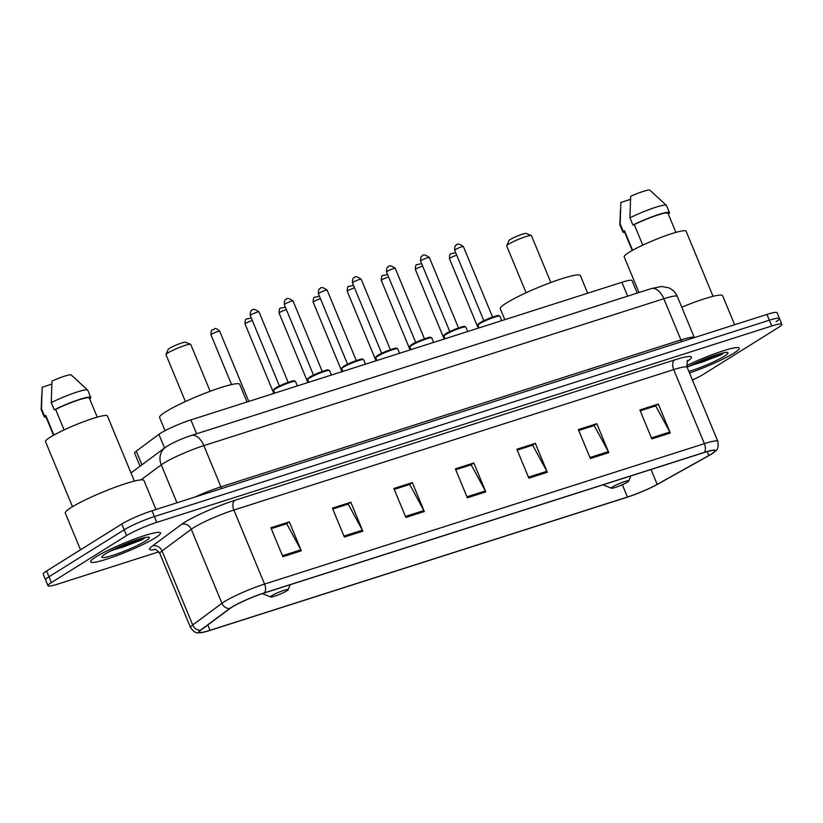 <?xml version="1.0" encoding="UTF-8"?>
<svg xmlns="http://www.w3.org/2000/svg" width="823" height="823" viewBox="0 0 823 823"><rect width="100%" height="100%" fill="white"/><g stroke="black" fill="none" stroke-linecap="round" stroke-linejoin="round"><path stroke-width="1.23" d="M140.033 466.219L134.612 453.113A23.651 2.798 -22.5 0 1 136.248 451.138L158.901 434.338A23.651 2.798 -22.5 0 1 160.66 433.155A23.651 2.798 -22.5 0 1 190.864 419.915L621.931 282.279A23.651 2.798 -22.5 0 1 632.023 280.571L637.208 293.091M693.161 364.229A31.531 3.734 157.5 0 0 701.103 361.174A31.531 3.734 157.5 0 1 693.161 364.229M114.479 549.003A31.531 3.734 157.5 0 0 122.421 545.947A31.531 3.734 157.5 0 1 114.479 549.003M776.058 321.659A23.651 2.798 157.5 0 0 779.453 318.501L777.056 312.719A23.651 2.798 157.5 0 0 766.964 314.427L151.998 510.774A23.651 2.798 157.5 0 0 121.794 524.004L46.602 570.987A23.651 2.798 157.5 0 0 43.208 574.145L45.594 579.927A23.651 2.798 157.5 0 1 48.999 576.769A23.651 2.798 157.5 0 0 45.594 579.927L47.991 585.719A23.651 2.798 157.5 0 0 58.094 584.001L158.849 551.832M692.431 380.041A23.651 2.798 157.5 0 0 703.254 374.424L778.455 327.441A23.651 2.798 157.5 0 0 781.85 324.283A23.651 2.798 157.5 0 0 771.758 325.99L156.792 522.348A23.651 2.798 157.5 0 0 126.588 535.578L124.191 529.796L48.999 576.769L124.191 529.796A23.651 2.798 157.5 0 1 154.395 516.566A23.651 2.798 157.5 0 0 124.191 529.796L121.794 524.004M771.758 325.99L769.361 320.209L154.395 516.566L769.361 320.209A23.651 2.798 157.5 0 1 779.453 318.501A23.651 2.798 157.5 0 0 769.361 320.209L766.964 314.427M96.065 556.811A37.837 4.475 157.5 0 0 90.623 561.862A37.837 4.475 157.5 0 0 116.619 555.72A37.837 4.475 157.5 0 0 155.105 537.964A37.837 4.475 157.5 0 0 160.536 532.903A37.837 4.475 157.5 0 0 134.55 539.055A37.837 4.475 157.5 0 0 96.065 556.811A37.837 4.475 157.5 0 0 90.623 561.862A37.837 4.475 157.5 0 0 116.619 555.72A37.837 4.475 157.5 0 0 155.105 537.964A37.837 4.475 157.5 0 0 160.536 532.903A37.837 4.475 157.5 0 0 134.55 539.055A37.837 4.475 157.5 0 0 96.065 556.811M116.948 548.91A37.837 4.475 157.5 0 0 133.851 541.863A37.837 4.475 157.5 0 1 116.948 548.91M689.52 373.014A37.837 4.475 157.5 0 0 733.777 353.19A37.837 4.475 157.5 0 0 739.219 348.139A37.837 4.475 157.5 0 0 686.691 365.587A37.837 4.475 157.5 0 1 739.219 348.139A37.837 4.475 157.5 0 1 733.777 353.19A37.837 4.475 157.5 0 1 689.52 373.014M695.63 364.136A37.837 4.475 157.5 0 0 712.533 357.1A37.837 4.475 157.5 0 1 695.63 364.136M232.086 607.096A25.225 2.983 -22.5 0 1 264.296 592.982L704.118 452.547A25.225 2.983 -22.5 0 1 714.889 450.726A25.225 2.983 -22.5 0 1 708.788 455.551L657.176 484.377A25.225 2.983 -22.5 0 1 627.445 497.03L209.999 630.315A25.225 2.983 -22.5 0 1 199.228 632.136A25.225 2.983 -22.5 0 1 200.977 630.037L230.203 608.351A25.225 2.983 -22.5 0 1 232.086 607.096M231.592 607.251A25.852 3.066 157.5 0 0 229.668 608.547L200.442 630.223A25.852 3.066 157.5 0 0 201.213 632.671A25.852 3.066 157.5 0 0 209.69 630.511L627.126 497.226A25.852 3.066 157.5 0 0 657.608 484.253L709.22 455.428A25.852 3.066 157.5 0 0 713.86 452.506A25.852 3.066 157.5 0 0 704.426 452.352L264.605 592.786A25.852 3.066 157.5 0 0 231.592 607.251M658.318 404.072L655.201 406.058L640.222 410.811L655.684 405.904L669.84 432.024A6.306 3.621 72.3 0 1 670.303 432.991L658.318 404.072L639.872 409.957L651.847 438.885L670.303 432.991M578.734 430.47L594.185 425.542L608.341 451.652A6.306 3.621 72.3 0 1 608.804 452.629L596.819 423.701L578.374 429.596L590.358 458.524L608.804 452.629M578.723 430.439L593.692 425.666L596.819 423.701M517.235 450.109L532.687 445.171L546.842 471.291A6.306 3.621 72.3 0 1 547.305 472.268L535.331 443.34L516.875 449.235L528.86 478.153L547.305 472.268M517.225 450.078L532.193 445.294L535.331 443.34M289.336 521.885L286.209 523.84L271.24 528.623L286.702 523.716L300.858 549.836A6.306 3.621 72.3 0 1 301.321 550.803L289.336 521.885L270.89 527.769L282.875 556.698L301.321 550.803M332.749 509.015L348.201 504.077L362.357 530.197A6.306 3.621 72.3 0 1 362.82 531.174L350.835 502.246L332.389 508.141L344.364 537.059L362.82 531.174M332.739 508.984L347.707 504.201L350.835 502.246M394.248 489.376L409.689 484.449L423.855 510.558A6.306 3.621 72.3 0 1 424.318 511.536L412.333 482.607L393.888 488.502L405.862 517.43L424.318 511.536M394.238 489.346L409.196 484.572L412.333 482.607M473.832 462.979L470.705 464.964L455.736 469.717L471.188 464.81L485.344 490.93A6.306 3.621 72.3 0 1 485.807 491.897L473.832 462.979L455.376 468.863L467.361 497.792L485.807 491.897M126.588 535.578L51.396 582.561A23.651 2.798 157.5 0 0 47.991 585.719M155.969 509.509L143.943 480.478A42.559 5.041 157.5 0 0 114.706 487.391A42.559 5.041 157.5 0 0 71.406 507.369A42.559 5.041 157.5 0 0 65.295 513.058L80.51 549.805M134.375 481.074L107.412 415.975A33.496 3.971 157.5 0 0 84.399 421.417A33.496 3.971 157.5 0 0 50.326 437.136A33.496 3.971 157.5 0 0 45.512 441.612L72.475 506.711M110.251 551.112L142.081 539.765L145.332 537.512M105.529 553.786A25.698 3.045 157.5 0 0 101.867 556.811A25.698 3.045 157.5 0 0 118.131 553.54A25.698 3.045 157.5 0 0 145.63 540.978A25.698 3.045 157.5 0 0 149.014 537.285A25.698 3.045 157.5 0 0 130.291 542.244A25.698 3.045 157.5 0 0 105.529 553.786M53.896 435.048L45.81 415.512A23.651 2.798 157.5 0 0 45.625 416.15L53.536 435.254M51.787 384.135L42.199 387.201L41.469 408.712A25.225 2.983 157.5 0 0 41.15 409.36A25.225 2.983 157.5 0 0 41.181 409.525L44.175 416.757A25.225 2.983 157.5 0 0 46.026 417.117M45.81 415.512L44.463 415.944A25.225 2.983 157.5 0 0 44.175 416.757M44.463 415.944L41.469 408.712M97.237 417.148L89.326 398.054A23.651 2.798 157.5 0 0 77.455 400.348A23.651 2.798 157.5 0 0 55.604 409.401L64.091 429.904M89.532 398.569L90.489 398.26A25.225 2.983 157.5 0 0 90.777 397.447L87.783 390.215A25.225 2.983 157.5 0 0 87.68 390.081L71.19 374.949A15.76 1.862 157.5 0 0 51.983 381.08L51.263 402.601L54.256 409.833L55.604 409.401M87.68 390.081A25.225 2.983 157.5 0 0 51.263 402.601M90.777 397.447A25.225 2.983 157.5 0 0 77.825 399.988A25.225 2.983 157.5 0 0 54.256 409.833M142.513 538.18L118.214 547.264M142.081 539.765L123.111 547.028L112.216 550.114M210.163 391.285L190.761 344.456A13.405 1.584 157.5 0 0 190.607 344.323L185.514 342.255A9.454 1.121 157.5 0 0 178.622 344.076A9.454 1.121 157.5 0 0 169.507 348.324A9.454 1.121 157.5 0 0 168.159 349.446L166.02 354.507A13.405 1.584 157.5 0 0 166.009 354.713L185.401 401.542M190.607 344.323A13.405 1.584 157.5 0 0 180.834 346.905A13.405 1.584 157.5 0 0 167.933 352.923A13.405 1.584 157.5 0 0 166.02 354.507M286.702 590.914A9.454 1.121 157.5 0 0 288.05 589.803A9.454 1.121 157.5 0 0 282.063 591.007A9.454 1.121 157.5 0 0 271.94 595.626A9.454 1.121 157.5 0 0 270.695 596.984A9.454 1.121 157.5 0 0 277.588 595.163A9.454 1.121 157.5 0 0 286.702 590.914M247.013 401.994L239.699 384.331A43.352 5.133 157.5 0 0 209.927 391.378A43.352 5.133 157.5 0 0 165.824 411.726A43.352 5.133 157.5 0 0 159.6 417.518L165.053 430.676M550.854 282.505L531.452 235.676A13.405 1.584 157.5 0 0 531.298 235.543L526.206 233.475A9.454 1.121 157.5 0 0 519.313 235.296A9.454 1.121 157.5 0 0 510.198 239.544A9.454 1.121 157.5 0 0 508.851 240.666L506.711 245.727A13.405 1.584 157.5 0 0 506.69 245.933L526.092 292.762M531.298 235.543A13.405 1.584 157.5 0 0 521.525 238.125A13.405 1.584 157.5 0 0 508.624 244.143A13.405 1.584 157.5 0 0 506.711 245.727M627.393 482.134A9.454 1.121 157.5 0 0 628.741 481.023A9.454 1.121 157.5 0 0 622.754 482.227A9.454 1.121 157.5 0 0 612.631 486.846A9.454 1.121 157.5 0 0 611.386 488.204A9.454 1.121 157.5 0 0 618.279 486.383A9.454 1.121 157.5 0 0 627.393 482.134M587.704 293.214L580.39 275.561A43.352 5.133 157.5 0 0 550.608 282.598A43.352 5.133 157.5 0 0 506.515 302.946A43.352 5.133 157.5 0 0 500.291 308.738L504.818 319.674M734.651 324.746L722.625 295.714A42.559 5.041 157.5 0 0 681.763 307.185M713.057 296.311L686.094 231.212A33.496 3.971 157.5 0 0 663.081 236.654A33.496 3.971 157.5 0 0 629.009 252.373A33.496 3.971 157.5 0 0 624.194 256.848L638.967 292.525M688.933 366.348L720.763 354.991L724.014 352.738M688.851 371.399A25.698 3.045 157.5 0 0 724.312 356.215A25.698 3.045 157.5 0 0 727.697 352.511A25.698 3.045 157.5 0 0 711.278 356.616A25.698 3.045 157.5 0 0 687.154 367.305A31.531 3.734 157.5 0 0 673.708 369.599L233.886 510.034A31.531 3.734 157.5 0 0 193.621 527.677A31.531 3.734 157.5 0 0 191.275 529.261L162.038 550.937A31.531 3.734 157.5 0 0 159.857 553.56C156.833 549.959 155.033 548.54 154.467 549.301M632.578 250.285L624.492 230.749A23.651 2.798 157.5 0 0 624.307 231.386L632.218 250.48M630.469 199.372L620.881 202.427L620.151 223.949A25.225 2.983 157.5 0 0 619.832 224.586A25.225 2.983 157.5 0 0 619.863 224.761L622.857 231.983A25.225 2.983 157.5 0 0 624.708 232.343M624.492 230.749L623.145 231.181A25.225 2.983 157.5 0 0 622.857 231.983M623.145 231.181L620.151 223.949M675.909 232.384L667.998 213.291A23.651 2.798 157.5 0 0 656.137 215.575A23.651 2.798 157.5 0 0 634.286 224.628L642.773 245.141M668.214 213.795L669.171 213.496A25.225 2.983 157.5 0 0 669.459 212.684L666.465 205.452A25.225 2.983 157.5 0 0 666.363 205.318L649.872 190.185A15.76 1.862 157.5 0 0 630.665 196.316L629.945 217.828L632.938 225.06L634.286 224.628M666.363 205.318A25.225 2.983 157.5 0 0 629.945 217.828M669.459 212.684A25.225 2.983 157.5 0 0 656.507 215.225A25.225 2.983 157.5 0 0 632.938 225.06M721.195 353.406L696.886 362.49M720.763 354.991L701.793 362.254L690.888 365.34M164.569 448.021L158.901 434.338M196.604 433.772L190.864 419.915M141.916 464.82L136.248 451.138M627.671 296.136L621.931 282.279M221.932 488.451A3.94 2.263 72.3 0 1 220.934 486.825L680.93 339.95L663.852 298.739A15.76 9.043 -107.7 0 0 651.23 288.616L661.517 286.497L668.533 287.741C672.617 289.47 675.549 292.381 677.319 296.455A31.531 3.734 157.5 0 0 663.852 298.739L203.867 445.613A31.531 3.734 157.5 0 0 163.602 463.246A31.531 3.734 157.5 0 0 161.246 464.83L176.976 502.802M194.804 497.113A31.531 3.734 -22.5 0 1 220.934 486.825L203.867 445.613A15.76 9.043 -107.7 0 0 191.234 435.49L651.23 288.616M46.602 570.987L51.396 582.561M151.998 510.774L156.792 522.348M131.001 472.916L165.33 447.455A15.76 14.156 53.4 0 0 161.246 464.83L140.98 479.86M681.917 341.576A3.94 2.263 72.3 0 1 680.93 339.95A31.531 3.734 -22.5 0 1 694.355 337.605L677.319 296.455M155.403 549.476A39.411 4.671 -22.5 0 1 152.306 546.06L181.544 524.385A39.411 4.671 -22.5 0 1 234.802 500.353L674.623 359.929A7.88 4.527 -107.7 0 0 673.708 369.599L704.375 443.648A31.531 3.734 -22.5 0 1 717.841 441.365L687.164 367.325C686.989 361.976 687.256 359.702 687.966 360.495M674.623 359.929A39.411 4.671 -22.5 0 1 687.421 361.287M201.213 632.671C198.333 632.29 196.255 635.14 190.524 627.61A31.531 3.734 -22.5 0 1 192.716 624.976L221.943 603.3A31.531 3.734 -22.5 0 1 224.288 601.716A31.531 3.734 -22.5 0 1 264.553 584.083A7.88 4.527 72.3 0 1 264.605 592.786M229.668 608.547A7.88 7.078 53.4 0 1 221.943 603.3L191.275 529.261A7.88 7.078 -126.6 0 0 181.544 524.385M152.306 546.06A7.88 7.078 -126.6 0 1 162.038 550.937L192.716 624.976A7.88 7.078 53.4 0 0 200.442 630.223M704.426 452.352A7.88 4.527 -107.7 0 0 704.375 443.648L264.553 584.083L233.886 510.034A7.88 4.527 -107.7 0 1 234.802 500.353M627.445 497.03L622.342 484.706M657.176 484.377L651.014 469.501M708.788 455.551L707.163 451.621M209.999 630.315L207.787 624.976M485.344 490.93L466.95 496.804M423.855 510.558L405.451 516.433M362.357 530.197L343.963 536.071M300.858 549.836L282.464 555.71M546.842 471.291L528.448 477.165M608.341 451.652L589.947 457.526M669.84 432.024L651.435 437.898M113.615 549.414A32.313 3.827 157.5 0 0 123.789 545.495M692.287 364.651A32.313 3.827 157.5 0 0 702.472 360.721M275.335 388.929A11.82 1.399 157.5 0 0 273.637 390.514C272.927 390.308 273.565 389.495 275.54 388.065C277.516 386.265 293.78 379.907 294.14 380.802L295.488 381.461A11.82 1.399 157.5 0 0 287.361 383.384A11.82 1.399 157.5 0 0 275.335 388.929M281.939 384.825A4.732 0.556 -22.5 0 1 285.602 383.312M250.922 314.849A4.732 0.556 157.5 0 0 250.243 315.487C250.243 311.886 250.799 310.23 251.91 310.528C252.589 308.563 254.945 309.006 258.978 311.866A4.732 0.556 157.5 0 0 255.727 312.637A4.732 0.556 157.5 0 0 250.922 314.849M275.654 388.014A11.038 1.307 -22.5 0 1 287.741 382.52A11.038 1.307 -22.5 0 1 294.387 381.316M309.407 378.055A11.82 1.399 157.5 0 0 307.709 379.629C307 379.434 307.637 378.611 309.602 377.191C311.588 375.391 327.852 369.033 328.212 369.928L329.56 370.587A11.82 1.399 157.5 0 0 321.433 372.5A11.82 1.399 157.5 0 0 309.407 378.055M316.011 373.951A4.732 0.556 -22.5 0 1 319.674 372.428M284.995 303.975A4.732 0.556 157.5 0 0 284.316 304.603C284.316 301.012 284.871 299.356 285.972 299.654C286.661 297.689 289.017 298.132 293.05 300.992A4.732 0.556 157.5 0 0 289.799 301.753A4.732 0.556 157.5 0 0 284.995 303.975M309.726 377.129A11.038 1.307 -22.5 0 1 321.803 371.636A11.038 1.307 -22.5 0 1 328.459 370.443M343.479 367.171A11.82 1.399 157.5 0 0 341.782 368.755C341.072 368.55 341.699 367.737 343.675 366.307C345.66 364.517 361.925 358.159 362.274 359.054L363.622 359.702A11.82 1.399 157.5 0 0 355.505 361.626A11.82 1.399 157.5 0 0 343.479 367.171M350.073 363.066A4.732 0.556 -22.5 0 1 353.736 361.554M319.057 293.101A4.732 0.556 157.5 0 0 318.378 293.729C318.388 290.128 318.943 288.482 320.044 288.77C320.733 286.805 323.089 287.248 327.122 290.108A4.732 0.556 157.5 0 0 323.871 290.879A4.732 0.556 157.5 0 0 319.057 293.101M343.788 366.256A11.038 1.307 -22.5 0 1 355.875 360.762A11.038 1.307 -22.5 0 1 362.521 359.558M377.541 356.297A11.82 1.399 157.5 0 0 375.844 357.871C375.144 357.676 375.772 356.863 377.747 355.433C379.732 353.633 395.997 347.275 396.347 348.17L397.694 348.829A11.82 1.399 157.5 0 0 389.567 350.742A11.82 1.399 157.5 0 0 377.541 356.297M384.146 352.193A4.732 0.556 -22.5 0 1 387.808 350.68M353.129 282.217A4.732 0.556 157.5 0 0 352.45 282.855C352.45 279.254 353.005 277.598 354.116 277.896C354.795 275.931 357.151 276.374 361.184 279.234A4.732 0.556 157.5 0 0 357.943 279.995A4.732 0.556 157.5 0 0 353.129 282.217M377.86 355.371A11.038 1.307 -22.5 0 1 389.948 349.878A11.038 1.307 -22.5 0 1 396.593 348.685M411.613 345.413A11.82 1.399 157.5 0 0 409.916 346.997C409.206 346.792 409.844 345.979 411.809 344.549C413.794 342.759 430.059 336.401 430.419 337.296L431.766 337.944A11.82 1.399 157.5 0 0 423.639 339.868A11.82 1.399 157.5 0 0 411.613 345.413M418.218 341.319A4.732 0.556 -22.5 0 1 421.88 339.796M387.201 271.343A4.732 0.556 157.5 0 0 386.522 271.971C386.522 268.37 387.077 266.724 388.189 267.012C388.868 265.047 391.223 265.5 395.256 268.349A4.732 0.556 157.5 0 0 392.005 269.121A4.732 0.556 157.5 0 0 387.201 271.343M411.932 344.498A11.038 1.307 -22.5 0 1 424.02 339.004A11.038 1.307 -22.5 0 1 430.666 337.8M445.685 334.539A11.82 1.399 157.5 0 0 443.988 336.123C443.278 335.918 443.906 335.105 445.881 333.675C447.866 331.885 464.131 325.517 464.481 326.412L465.828 327.07A11.82 1.399 157.5 0 0 457.711 328.994A11.82 1.399 157.5 0 0 445.685 334.539M452.28 330.435A4.732 0.556 -22.5 0 1 455.942 328.922M421.263 260.459A4.732 0.556 157.5 0 0 420.584 261.097C420.594 257.496 421.15 255.84 422.25 256.138C422.94 254.173 425.296 254.616 429.328 257.476A4.732 0.556 157.5 0 0 426.077 258.247A4.732 0.556 157.5 0 0 421.263 260.459M445.994 333.624A11.038 1.307 -22.5 0 1 458.082 328.13A11.038 1.307 -22.5 0 1 464.728 326.926M479.747 323.665A11.82 1.399 157.5 0 0 478.05 325.239C477.35 325.044 477.978 324.231 479.953 322.801C481.939 321.001 498.203 314.643 498.553 315.538L499.9 316.197A11.82 1.399 157.5 0 0 491.773 318.11A11.82 1.399 157.5 0 0 479.747 323.665M486.352 319.561A4.732 0.556 -22.5 0 1 490.014 318.038M455.335 249.585A4.732 0.556 157.5 0 0 454.656 250.213C454.656 246.622 455.212 244.966 456.323 245.264C457.002 243.299 459.368 243.742 463.39 246.602A4.732 0.556 157.5 0 0 460.15 247.363A4.732 0.556 157.5 0 0 455.335 249.585M480.066 322.739A11.038 1.307 -22.5 0 1 492.154 317.246A11.038 1.307 -22.5 0 1 498.8 316.053M210.966 334.817C210.966 331.227 211.521 329.57 212.632 329.869C214.381 330.424 214.083 325.743 219.7 331.206A4.732 0.556 157.5 0 0 216.449 331.967A4.732 0.556 157.5 0 0 211.645 334.189A4.732 0.556 157.5 0 0 210.966 334.817L231.561 384.567M252.322 320.497A4.732 0.556 157.5 0 0 245.707 323.316A4.732 0.556 157.5 0 0 245.028 323.943L273.812 393.435M286.383 309.613A4.732 0.556 157.5 0 0 279.779 312.431A4.732 0.556 157.5 0 0 279.1 313.069L307.884 382.551M320.456 298.739A4.732 0.556 157.5 0 0 313.851 301.557A4.732 0.556 157.5 0 0 313.172 302.185L341.957 371.677M354.528 287.865A4.732 0.556 157.5 0 0 347.913 290.673A4.732 0.556 157.5 0 0 347.234 291.311L376.018 360.803M388.59 276.981A4.732 0.556 157.5 0 0 381.985 279.799A4.732 0.556 157.5 0 0 381.306 280.427L410.091 349.919M422.662 266.107A4.732 0.556 157.5 0 0 416.057 268.926A4.732 0.556 157.5 0 0 415.378 269.553L444.163 339.045M456.734 255.223A4.732 0.556 157.5 0 0 450.119 258.041A4.732 0.556 157.5 0 0 449.44 258.679L478.225 328.171M165.33 447.455L167.542 445.953C174.425 441.92 182.325 438.422 191.234 435.49M713.86 452.506C715.64 450.202 719.117 450.747 717.841 441.365M781.85 324.283L779.453 318.501M190.524 627.61L159.857 553.56M41.798 394.392L41.15 409.36M288.05 589.803L290.2 584.711M270.695 596.984L262.372 593.609M628.741 481.023L630.891 475.931M611.386 488.204L603.043 484.819M620.47 209.628L619.832 224.586M250.243 315.487L279.439 385.977M273.637 390.514L274.728 393.137M295.488 381.461L297.34 385.925M258.978 311.866L288.173 382.356M284.316 304.603L313.512 375.093M307.709 379.629L308.8 382.263M329.56 370.587L331.402 375.041M293.05 300.992L322.246 371.471M318.378 293.729L347.573 364.219M341.782 368.755L342.872 371.389M363.622 359.702L365.474 364.167M327.122 290.108L356.318 360.597M352.45 282.855L381.646 353.345M375.844 357.871L376.934 360.505M397.694 348.829L399.546 353.293M361.184 279.234L390.39 349.724M386.522 271.971L415.718 342.461M409.916 346.997L411.006 349.631M431.766 337.944L433.608 342.409M395.256 268.349L424.452 338.839M420.584 261.097L449.78 331.587M443.988 336.123L445.078 338.747M465.828 327.07L467.68 331.535M429.328 257.476L458.524 327.966M454.656 250.213L483.852 320.703M478.05 325.239L479.14 327.873M499.9 316.197L501.752 320.661M463.39 246.602L492.596 317.092M219.7 331.206L248.783 401.429M251.313 318.069L246.694 318.985C245.593 318.696 245.038 320.342 245.028 323.943M285.386 307.185L280.766 308.111C279.655 307.812 279.1 309.469 279.1 313.069M319.447 296.311L314.839 297.226C313.728 296.938 313.172 298.584 313.172 302.185M353.52 285.437L348.901 286.353C347.8 286.054 347.244 287.711 347.234 291.311M387.592 274.553L382.973 275.479C381.862 275.18 381.306 276.837 381.306 280.427M421.654 263.679L417.045 264.594C415.934 264.306 415.378 265.952 415.378 269.553M455.726 252.795L451.107 253.721C450.006 253.422 449.451 255.079 449.44 258.679"/></g></svg>
